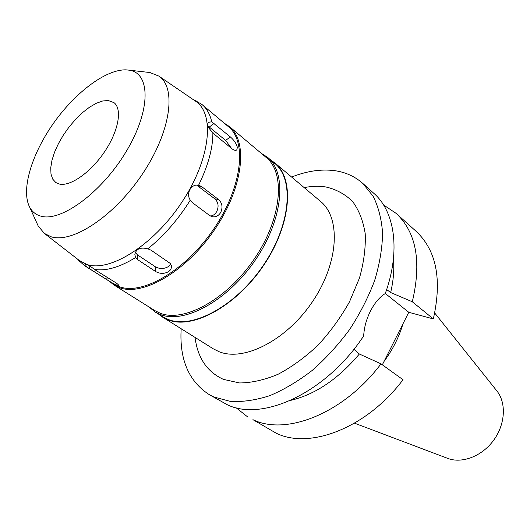 <?xml version="1.0" encoding="UTF-8"?>
<svg xmlns="http://www.w3.org/2000/svg" width="530" height="530" viewBox="0 0 530 530"><rect width="100%" height="100%" fill="white"/><g stroke="black" fill="none" stroke-linecap="round" stroke-linejoin="round"><path stroke-width="0.79" d="M354.524 423.178L447.439 458.284C461.762 463.988 481.975 456.37 493.668 440.218C505.448 424.126 506.494 402.548 496.67 390.67L434.733 313.025M383.985 361.533C392.73 349.615 399.05 337.053 402.959 323.856M381.017 363.845C343.884 413.4 286.048 436.077 252.923 419.661L276.17 433.182C309.507 449.765 366.76 428.088 403.019 379.732L381.017 363.845L359.36 354.007C338.166 379.069 315.251 394.525 290.612 400.382M382.335 364.806L408.776 312.296L433.321 318.921C442.199 279.608 436.468 250.412 416.123 231.332L396.149 213.385C416.348 232.332 421.734 261.793 412.3 301.762L390.65 292.527L386.655 289.526M390.65 292.527C393.452 280.635 394.373 269.525 393.406 259.203M209.045 394.499L226.999 404.582C262.005 422.231 326.361 392.869 363.673 335.914C364.15 327.321 366.449 318.987 370.576 310.905C374.677 302.895 379.579 297.105 385.27 293.547C400.806 250.796 394.83 211.556 373.882 193.377L362.765 183.387L373.127 196.219C378.407 206.766 381.567 219.082 382.6 233.167C382.302 248.06 379.666 263.794 374.69 280.377C368.396 297.105 360.082 313.429 349.74 329.349C338.438 344.652 325.943 358.333 312.256 370.397C298.198 381.229 284.04 389.656 269.777 395.665C255.771 400.176 242.66 402.091 230.431 401.415L214.054 397.05L209.045 394.499C188.62 381.15 179.332 359.227 181.174 328.746M353.908 349.257L359.36 354.007M291.626 177.047C306.711 171.071 320.994 168.931 334.47 170.633C345.375 172.118 354.808 176.371 362.765 183.387M195.06 337.431C197.617 357.909 207.078 371.894 223.448 379.381L239.56 382.958C251.657 382.852 264.536 379.944 278.184 374.22C291.957 366.906 305.26 357.2 318.086 345.103C330.256 331.893 340.73 317.457 349.508 301.795L359.459 278.065C363.898 262.264 365.813 247.477 365.216 233.71C363.196 220.897 358.982 210.152 352.563 201.466C345.083 194.152 336.159 189.316 325.791 186.951C318.954 185.904 311.746 186.123 304.154 187.6M162.71 317.198L213.245 348.8L219.135 351.728C244.045 361.897 286.796 340.187 312.7 301.358C338.829 262.661 340.975 217.823 320.564 201.413L274.964 163.021C294.812 178.888 291.189 224.76 263.675 265.311C236.373 305.982 192.84 329.62 168.454 320.001L162.71 317.198L158.702 314.197M270.883 160.126L274.964 163.021M154.965 311.865L162.909 316.834L168.653 319.63C192.946 329.196 236.281 305.651 263.456 265.159C290.844 224.793 294.448 179.12 274.679 163.326L267.511 157.291C287.18 172.992 283.331 218.817 255.725 259.475C228.331 300.252 184.877 324.108 160.683 314.641L154.965 311.865L149.102 307.029M261.104 153.197L267.511 157.291M114.043 285.054L154.747 310.567L160.457 313.336C184.42 322.671 227.423 298.993 254.532 258.613C281.854 218.36 285.677 173.005 266.206 157.483L229.43 126.577C248.338 141.576 243.224 187.66 214.782 229.391C186.547 271.234 143.027 296.515 119.608 287.704L114.043 285.054L109.226 281.172M224.256 123.185L229.43 126.577M135.561 257.56C119.588 267.345 105.854 271.287 94.353 269.399C91.286 266.835 88.775 265.219 86.821 264.543L85.522 264.51L86.403 266.762L84.747 265.815L113.87 284.087L119.429 286.73C142.683 295.448 185.884 270.307 213.908 228.761C242.131 187.322 247.225 141.589 228.456 126.71L202.122 104.609C206.832 108.564 210.032 114.294 211.728 121.801L208.403 122.324C206.786 124.835 208.283 128.247 212.888 132.56C212.987 147.956 208.224 165.506 198.598 185.215L198.326 185.175C191.019 183.804 185.705 193.788 190.303 200.121C178.173 219.539 164.015 235.777 147.824 248.828C140.523 246.953 136.197 248.808 134.845 254.387L135.567 257.56L137.734 259.707L155.568 271.499C159.947 273.95 164.34 273.97 168.739 271.552L170.574 269.75L171.468 267.584L171.309 265.364L170.15 263.35L151.096 250.213L147.824 248.828M86.403 266.762L106.464 279.383C110.604 282.059 114.169 284.034 117.163 285.306L118.528 285.458C118.806 285.014 117.713 283.987 115.255 282.377L94.353 269.399M84.747 265.815L78.857 260.608M79.242 260.429L86.695 264.404C109.485 272.652 153.369 245.403 181.777 202.361C210.41 159.431 215.12 113.93 195.676 101.27L195.305 101.018M195.358 100.601L202.122 104.609M212.888 132.56L215.399 135.15L231.809 148.638C234.015 150.348 235.671 150.778 236.771 149.917L237.374 147.486C236.466 143.736 234.127 140.211 230.351 136.919L211.728 121.801M190.303 200.121L192.516 202.751L209.774 215.597L212.55 216.803C215.955 217.207 218.685 215.736 220.738 212.384C222.938 207.263 222.229 202.997 218.605 199.578L201.539 186.527L198.598 185.215M170.706 264.079L168.454 266.544C164.075 269.061 159.709 269.141 155.35 266.776L137.581 254.963L135.256 252.459M196.61 185.109L214.842 198.849C218.38 202.235 219.009 206.468 216.737 211.549C215.187 214.219 213.1 215.723 210.47 216.054M207.992 125.988L225.641 140.404L231.57 148.446M146.936 72.186L149.884 72.524L158.834 76.088C176.748 87.722 170.832 131.698 142.504 173.919C114.381 216.24 72.166 243.886 50.907 236.705L44.315 233.379L79.586 260.7M36.948 223.249L38.173 225.952L44.315 233.379M40.711 216.107C35.735 214.683 32.025 211.656 29.594 207.005C20.822 189.906 31.681 154.184 53.397 123.417C75.074 92.624 105.801 69.264 126.08 69.861L129.221 70.179C150.653 73.094 150.997 110.286 126.339 151.288C101.952 192.37 60.745 222.448 40.711 216.107M108.193 100.501L102.595 101.005L96.261 103.29L89.464 107.226L82.501 112.632L75.651 119.263L69.191 126.849L63.375 135.07L58.439 143.61L54.583 152.123L51.98 160.259L50.754 167.672L50.986 174.052L52.682 179.087L55.802 182.539L59.42 184.062C70.424 186.679 90.988 172.21 104.768 151.481C118.654 130.791 122.437 108.922 113.983 102.634L108.193 100.501M385.297 293.474L408.776 312.296M433.321 318.921L412.3 301.762M383.548 204.964L396.149 213.385M247.848 417.064L235.969 407.656M388.854 291.076L386.35 290.44M106.464 279.383L107.524 277.508M89.987 266.146L88.775 268.279M137.581 254.963L137.734 259.707M155.568 271.499L155.35 266.776M201.539 186.527L197.796 185.844M214.842 198.849L218.605 199.578M214.107 123.41L209.363 126.981M225.641 140.404L230.351 136.919M77.599 259.163L79.772 261.661M193.596 99.845L196.643 101.144M171.495 266.186L171.528 266.828M212.073 216.697L212.51 216.797M158.834 76.088L195.676 101.27M29.594 207.005L38.173 225.952M129.221 70.179L149.884 72.524"/></g></svg>
